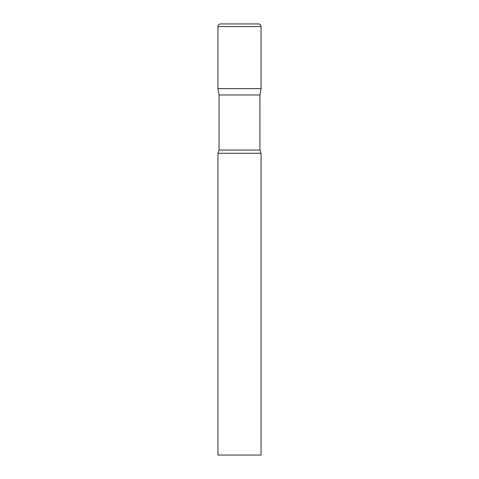 <?xml version="1.0" encoding="UTF-8"?>
<svg xmlns="http://www.w3.org/2000/svg" width="479" height="479" viewBox="0 0 479 479"><rect width="100%" height="100%" fill="white"/><g stroke="black" fill="none" stroke-linecap="round" stroke-linejoin="round"><path stroke-width="0.72" d="M259.935 94.974L259.935 150.065L219.065 150.065L219.065 94.974L259.935 94.974L261.055 88.615L217.945 88.615L261.055 88.615L261.055 26.537A2.587 2.587 0 0 0 258.468 23.95L220.532 23.95L258.468 23.95M219.065 94.974L217.945 88.615L217.945 26.537A2.587 2.587 0 0 1 220.532 23.95M239.5 153.28L217.945 153.28L217.945 455.05L261.055 455.05L261.055 153.28L239.5 153.28M217.945 26.537L261.055 26.537M219.065 150.065L217.945 153.28M259.935 150.065L261.055 153.28"/></g></svg>
